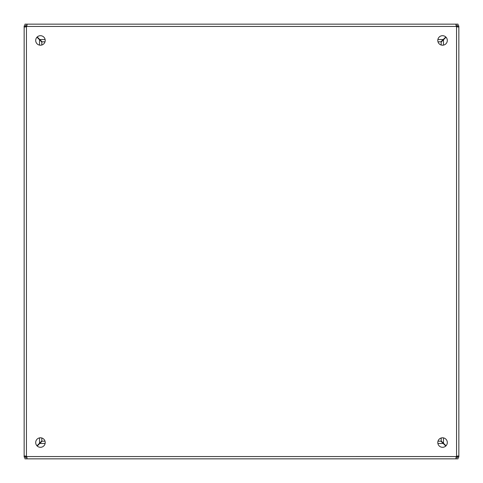 <?xml version="1.0" encoding="UTF-8"?>
<svg xmlns="http://www.w3.org/2000/svg" width="483" height="483" viewBox="0 0 483 483"><rect width="100%" height="100%" fill="white"/><g stroke="black" fill="none" stroke-linecap="round" stroke-linejoin="round"><path stroke-width="0.72" d="M35.7 40.451A4.752 4.752 0 0 1 42.83 36.334A4.752 4.752 0 0 1 42.83 44.569A4.752 4.752 0 0 1 35.7 40.451M437.791 40.451A4.752 4.752 0 0 1 444.928 36.334A4.752 4.752 0 0 1 444.928 44.569A4.752 4.752 0 0 1 437.791 40.451M35.7 442.549A4.752 4.752 0 0 1 42.83 438.431A4.752 4.752 0 0 1 42.83 446.666A4.752 4.752 0 0 1 35.7 442.549M437.797 442.549A4.752 4.752 0 0 1 444.928 438.431A4.752 4.752 0 0 1 444.928 446.666A4.752 4.752 0 0 1 437.797 442.549M457.244 26.698L457.244 25.889L458.85 25.889L458.85 26.698L458.18 27.024L456.562 26.698A1.521 1.521 0 0 1 456.302 26.438L455.976 24.82L456.302 24.15L26.698 24.15L27.024 24.82L26.698 26.438A1.521 1.521 0 0 1 26.438 26.698L24.82 27.024L24.15 26.698L24.15 456.302L24.82 455.976L26.438 456.302A1.521 1.521 0 0 1 26.698 456.562L27.024 458.18L26.698 458.85L456.302 458.85L455.976 458.18L456.302 456.562A1.521 1.521 0 0 1 456.562 456.302L458.18 455.976L458.85 456.302L458.85 26.698L457.214 26.903M457.214 456.097L458.85 456.302L458.85 457.111L457.244 457.111L457.244 456.302M26.698 25.756L24.953 25.756L24.953 24.15L26.698 24.15L26.897 25.786M456.097 25.786L456.302 24.15L458.047 24.15L458.047 25.756L456.302 25.756M25.756 456.302L25.756 457.111L24.15 457.111L24.15 456.302L25.786 456.103M25.786 26.903L24.15 26.698L24.15 25.889L25.756 25.889L25.756 26.698M456.302 457.244L458.047 457.244L458.047 458.85L456.302 458.85L456.097 457.214M26.903 457.214L26.698 458.85L24.953 458.85L24.953 457.244L26.698 457.244M457.244 457.003L456.562 456.32L456.55 26.692L457.244 25.997M457.003 25.756L456.32 26.438L26.68 26.438L25.997 25.756M25.756 25.997L26.438 26.68L26.438 456.32L25.756 457.003M25.997 457.244L26.68 456.562L456.308 456.55L457.003 457.244M446.026 37.209L441.19 42.051L441.19 45.01L441.19 42.051L441.86 41.381M441.86 441.619L441.19 440.949L441.19 437.99L441.19 440.949L446.026 445.791M445.791 36.974L443.237 39.521L437.888 39.521M45.112 39.521L39.763 39.521L37.209 36.974M36.974 37.209L39.521 39.763L39.521 45.112M39.521 437.888L39.521 443.237L36.974 445.791M445.791 446.026L440.949 441.19L437.99 441.19M45.01 441.19L42.051 441.19L37.209 446.026M39.763 39.521L42.051 41.81L45.01 41.81L42.051 41.81M441.619 41.14L440.949 41.81L437.99 41.81L440.949 41.81L443.237 39.521M39.521 443.237L41.81 440.949L41.81 437.99M41.81 45.01L41.81 42.051L39.521 39.763M41.14 41.381L41.81 42.051M443.479 39.763L443.479 45.112M443.479 437.888L443.479 443.237M443.237 443.479L437.888 443.479M45.112 443.479L39.763 443.479"/></g></svg>

